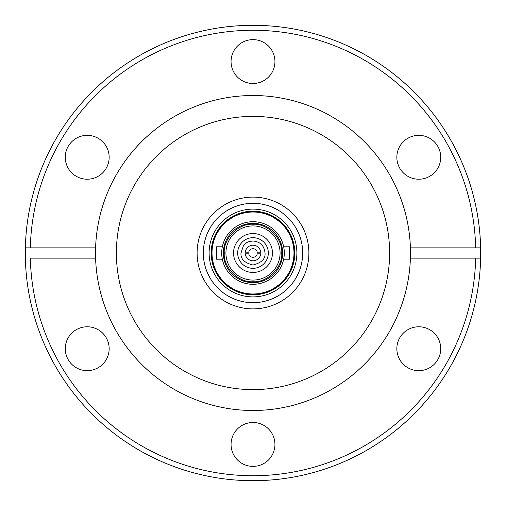 <?xml version="1.0" encoding="UTF-8"?>
<svg xmlns="http://www.w3.org/2000/svg" width="506" height="506" viewBox="0 0 506 506"><rect width="100%" height="100%" fill="white"/><g stroke="black" fill="none" stroke-linecap="round" stroke-linejoin="round"><path stroke-width="0.76" d="M253 308.888A55.888 55.888 0 0 1 197.112 253A55.888 55.888 0 0 1 253 197.112A55.888 55.888 0 0 1 308.888 253A55.888 55.888 0 0 1 253 308.888M253 302.683A49.683 49.683 0 0 1 203.317 253A49.683 49.683 0 0 1 253 203.317A49.683 49.683 0 0 1 302.683 253A49.683 49.683 0 0 1 253 302.683M209.117 253A43.883 43.883 0 0 1 253 209.117A43.883 43.883 0 0 1 296.883 253A43.883 43.883 0 0 1 253 296.883A43.883 43.883 0 0 1 209.117 253M211.185 253A41.815 41.815 0 0 1 253 211.185A41.815 41.815 0 0 1 294.815 253A41.815 41.815 0 0 1 253 294.815A41.815 41.815 0 0 1 211.185 253M242.652 293.088C242.007 294.517 263.98 294.524 263.348 293.088C263.993 294.517 242.02 294.524 242.652 293.088M294.397 253A41.397 41.397 0 0 1 253 294.397A41.397 41.397 0 0 1 211.603 253A41.397 41.397 0 0 1 253 211.603A41.397 41.397 0 0 1 294.397 253M293.986 253A40.986 40.986 0 0 1 253 293.986A40.986 40.986 0 0 1 212.014 253A40.986 40.986 0 0 1 253 212.014A40.986 40.986 0 0 1 293.986 253M222.324 259.211L216.568 259.211L216.568 246.789L222.324 246.789M283.676 246.789L289.432 246.789L289.432 259.211L283.676 259.211M284.296 253A31.296 31.296 0 0 1 253 284.296A31.296 31.296 0 0 1 221.704 253A31.296 31.296 0 0 1 253 221.704A31.296 31.296 0 0 1 284.296 253A31.296 31.296 0 0 1 253 284.296A31.296 31.296 0 0 1 221.704 253M281.734 253C282.867 267.408 267.415 282.867 253 281.734C238.592 282.867 223.133 267.415 224.266 253C223.133 238.592 238.585 223.133 253 224.266C267.408 223.133 282.867 238.585 281.734 253M280.077 253A27.077 27.077 0 0 1 253 280.077A27.077 27.077 0 0 1 225.923 253A27.077 27.077 0 0 1 253 225.923A27.077 27.077 0 0 1 280.077 253A27.077 27.077 0 0 0 253 225.923A27.077 27.077 0 0 0 225.923 253M272.456 253A19.456 19.456 0 0 0 253 233.544A19.456 19.456 0 0 0 233.544 253A19.456 19.456 0 0 0 253 272.456A19.456 19.456 0 0 0 272.456 253A19.456 19.456 0 0 1 253 272.456A19.456 19.456 0 0 1 233.544 253A19.456 19.456 0 0 1 253 233.544A19.456 19.456 0 0 1 272.456 253M265.005 253C265.675 258.756 261.672 262.759 253 265.005C244.442 262.949 240.439 258.945 240.995 253L243.392 245.796C246.839 242.678 246.017 241.881 253 240.995C260.293 241.704 264.296 245.707 265.005 253M268.319 253A15.319 15.319 0 0 1 253 268.319A15.319 15.319 0 0 1 237.681 253A15.319 15.319 0 0 1 253 237.681A15.319 15.319 0 0 1 268.319 253A15.319 15.319 0 0 1 253 268.319A15.319 15.319 0 0 1 237.681 253M245.258 252.171A7.786 7.786 0 0 1 260.742 252.171L257.225 252.171A4.307 4.307 0 0 0 248.775 252.171L245.258 252.171A7.786 7.786 0 0 1 253 245.214M257.225 253.829A4.307 4.307 0 0 1 248.775 253.829L245.258 253.829A7.786 7.786 0 0 0 260.742 253.829L257.225 253.829M87.215 135.342A21.941 21.941 0 0 0 65.274 157.284A21.941 21.941 0 0 0 87.215 179.225A21.941 21.941 0 0 0 109.157 157.284A21.941 21.941 0 0 0 87.215 135.342M87.215 326.775A21.941 21.941 0 0 0 65.274 348.716A21.941 21.941 0 0 0 87.215 370.658A21.941 21.941 0 0 0 109.157 348.716A21.941 21.941 0 0 0 87.215 326.775M253 422.491A21.941 21.941 0 0 0 231.059 444.432A21.941 21.941 0 0 0 253 466.374A21.941 21.941 0 0 0 274.941 444.432A21.941 21.941 0 0 0 253 422.491M418.785 326.775A21.941 21.941 0 0 0 396.843 348.716A21.941 21.941 0 0 0 418.785 370.658A21.941 21.941 0 0 0 440.726 348.716A21.941 21.941 0 0 0 418.785 326.775M418.785 135.342A21.941 21.941 0 0 0 396.843 157.284A21.941 21.941 0 0 0 418.785 179.225A21.941 21.941 0 0 0 440.726 157.284A21.941 21.941 0 0 0 418.785 135.342M253 39.626A21.941 21.941 0 0 0 231.059 61.568A21.941 21.941 0 0 0 253 83.509A21.941 21.941 0 0 0 274.941 61.568A21.941 21.941 0 0 0 253 39.626M253 116.38A136.62 136.62 0 0 0 116.38 253A136.62 136.62 0 0 0 253 389.62A136.62 136.62 0 0 0 389.62 253A136.62 136.62 0 0 0 253 116.38M475.672 258.136A222.735 222.735 0 0 1 253 475.735A222.735 222.735 0 0 1 30.328 258.136L95.596 258.136L95.596 247.864L30.328 247.864A222.735 222.735 0 0 1 253 30.265A222.735 222.735 0 0 1 475.672 247.864L410.404 247.864L410.404 258.136A157.486 157.486 0 0 0 253 95.514A157.486 157.486 0 0 0 95.596 258.136A157.486 157.486 0 0 0 253 410.486A157.486 157.486 0 0 0 410.404 258.136L480.643 258.136L480.643 247.864A227.7 227.7 0 0 0 253 25.3A227.7 227.7 0 0 0 25.357 247.864L25.357 258.136A227.7 227.7 0 0 0 253 480.7A227.7 227.7 0 0 0 480.643 258.136M30.328 247.864L25.357 247.864L30.328 247.864M475.672 247.864L480.643 247.864L475.672 247.864M282.645 253A29.645 29.645 0 0 1 253 282.645A29.645 29.645 0 0 1 223.355 253A29.645 29.645 0 0 1 253 223.355A29.645 29.645 0 0 1 282.645 253"/></g></svg>
